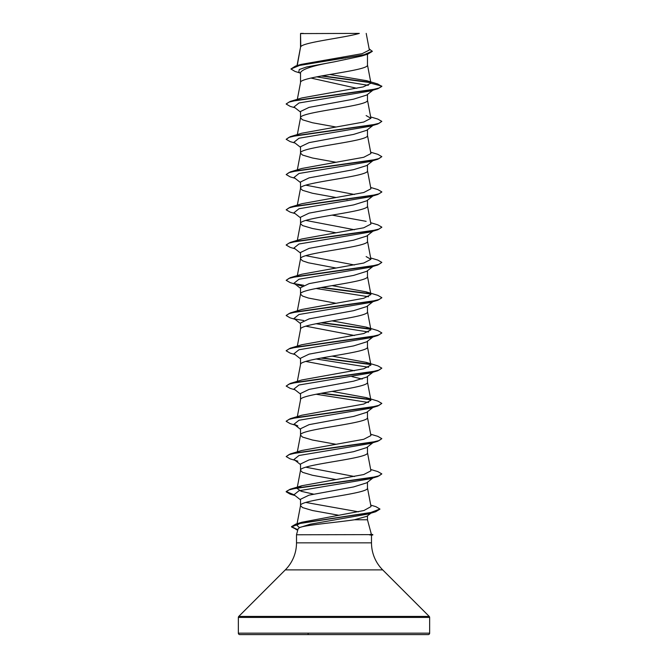 <?xml version="1.0" encoding="UTF-8"?>
<svg xmlns="http://www.w3.org/2000/svg" width="668" height="668" viewBox="0 0 668 668"><rect width="100%" height="100%" fill="white"/><g stroke="black" fill="none" stroke-linecap="round" stroke-linejoin="round"><path stroke-width="1" d="M371.35 534.233L372.827 534.625L369.396 534.625L371.358 534.275L367.475 519.779L354.374 519.779C336.388 522.468 305.059 525.073 299.54 527.595L298.095 528.839L296.509 534.776L369.396 534.625M428.213 634.6A1.436 1.436 0 0 0 429.649 633.164L429.649 617.432A1.436 1.436 0 0 0 429.223 616.414L382.697 569.887L285.303 569.887L238.777 616.414A1.436 1.436 0 0 0 238.351 617.432L238.351 633.164A1.436 1.436 0 0 0 239.787 634.6L428.213 634.6L239.787 634.6M382.697 569.887A38.26 38.26 0 0 1 371.491 542.842L296.509 542.842A38.26 38.26 0 0 1 285.303 569.887M296.509 534.776L296.509 542.842M369.563 534.776L371.491 535.235L371.491 542.842M300.792 33.584L359.334 33.4C344.429 37.817 303.573 42.234 300.792 46.651L300.525 33.584L300.525 47.269M297.218 65.573L300.525 47.353M299.899 72.937L295.064 71.459L290.931 68.996L299.957 65.272L367.851 54.1L361.789 56.012L334 61.907C313.651 65.464 302.495 69.013 300.525 72.553L300.525 82.607C298.454 76.728 369.546 70.858 367.475 64.98L367.475 54.217M297.335 99.323L300.525 82.607M372.944 90.18L366.699 95.056L353.572 99.165L309.084 107.373L300.525 111.481L300.525 117.86L302.546 119.814L312.482 122.753L335.904 126.995M367.475 94.455L367.475 100.233C369.546 106.112 298.454 111.982 300.525 117.86L297.335 134.577M372.944 125.425L366.699 130.31L353.564 134.418L309.084 142.626L300.525 146.726L300.525 153.114L302.546 155.068L312.482 158.007L335.904 162.24M367.475 129.709L367.475 135.487C369.546 141.357 298.454 147.236 300.525 153.114L297.335 169.831M372.944 160.679L366.707 165.564L353.556 169.672L309.1 177.872L300.525 181.98L300.525 188.359L302.546 190.322L312.482 193.261L335.904 197.494M367.475 164.954L367.475 170.741C369.546 176.611 298.454 182.489 300.525 188.359L297.335 205.084M374.005 195.106L366.699 200.817L353.572 204.917L309.084 213.134L300.525 217.234L300.525 223.613L302.546 225.575L312.482 228.514L335.904 232.748M367.475 200.208L367.475 205.986C369.546 211.865 298.454 217.743 300.525 223.613L297.335 240.338M372.944 231.186L366.699 236.071L353.547 240.179L309.092 248.379L300.525 252.487L300.525 258.775M367.475 235.462L367.475 241.24C369.546 247.118 298.454 252.988 300.525 258.867L302.546 260.829L308.357 262.783L335.904 268.002M297.335 275.583L300.525 258.867M372.944 266.44L366.707 271.317L353.572 275.425L309.1 283.633L300.525 287.741L300.525 294.029M367.475 270.715L367.475 276.494C369.546 282.372 298.454 288.242 300.525 294.12L302.546 296.074L308.357 298.037L335.904 303.255M297.335 310.837L300.525 294.12M372.944 301.685L366.707 306.57L353.581 310.67L309.084 318.886L300.525 322.995L300.525 329.282M367.475 305.969L367.475 311.747C369.546 317.617 298.454 323.496 300.525 329.374M372.944 336.939L366.699 341.824L353.531 345.932L309.092 354.14L300.525 358.24L300.525 364.536M367.475 341.214L367.475 347.001C369.546 352.871 298.454 358.749 300.525 364.628M372.944 372.193L366.707 377.078L353.572 381.178L309.092 389.394L300.525 393.494L300.525 399.873C298.454 394.003 369.546 388.125 367.475 382.246L367.475 376.468M297.335 416.598L300.525 399.873M372.944 407.447L366.707 412.331L353.581 416.431L309.084 424.648L300.525 428.747L300.525 435.127L302.546 437.089L312.482 440.028L335.904 444.262M367.475 411.722L367.475 417.5C369.546 423.378 298.454 429.257 300.525 435.127L297.335 451.852M372.944 442.7L366.707 447.577L353.539 451.693L309.1 459.893L300.525 464.001L300.525 470.381L302.546 472.343L312.482 475.274L335.904 479.515M367.475 446.975L367.475 452.754C369.546 458.632 298.454 464.502 300.525 470.381L297.076 488.45L301.878 485.72L363.734 474.547L370.924 470.831L367.458 452.578M372.944 477.946L366.699 482.839L353.572 486.939L309.084 495.147L300.525 499.255L300.525 505.634L302.546 507.588L312.482 510.527L338.977 515.287M367.475 482.229L367.475 488.007C369.546 493.886 298.454 499.756 300.525 505.634L296.792 525.207L302.003 522.217L363.935 510.519L371.007 506.611M341.44 57.423L345.289 58.099M310.946 78.056L356.829 88.293M305.794 185.17L354.474 194.488M346.149 199.256L347.118 199.44M305.794 220.423L354.474 229.742M305.794 255.677L354.474 264.996M305.794 326.184L354.474 335.495M305.794 361.43L354.483 370.748M351.952 376.61L362.206 379.057M305.794 467.191L354.483 476.509M305.794 502.445L358.432 511.822M367.475 515.846L367.475 519.779M290.931 68.996L295.465 66.099L301.243 64.37L362.114 53.682L369.371 50.042L366.206 33.4M370.932 513.158L366.916 516.289L354.374 519.779M368.293 85.354L316.682 76.845M300.525 73.43L298.796 72.06L299.264 69.522L306.595 66.984L334 61.907M370.748 82.682L321.199 75.993M367.851 54.1L372.285 51.394L369.128 48.797M300.525 34.051L300.709 33.4L303.406 33.4M300.525 112.082L293.995 106.972L298.988 102.981L370.139 91.015L377.812 88.744L381.82 86.422L377.687 83.943L366.74 80.711L329.833 74.49M370.406 82.323L322.143 75.826M295.465 66.099L363.885 54.851L372.285 51.102M370.94 83.216L363.258 86.898L301.869 97.945L290.188 101.444L371.116 89.963L379.065 88.042L381.82 86.13L370.94 83.216L366.74 80.711M299.439 527.645L296.801 525.207M313.517 494.128L301.184 491.289L297.093 488.45M370.665 434.225L377.804 436.338L381.82 438.659L379.065 440.571L371.116 442.483L290.188 453.964L301.869 450.466L363.751 439.293L370.924 435.578L367.458 417.325M366.139 397.594L377.804 401.084L381.82 403.405L379.065 405.317L371.116 407.229L290.196 418.711L301.861 415.22L363.743 404.048L370.915 400.324L366.139 397.594L332.096 391.381M366.139 362.34L377.812 365.839L381.82 368.151L379.073 370.064L371.124 371.976L290.196 383.457L301.878 379.958L363.734 368.794L370.915 365.07L366.139 362.34L332.096 356.127M301.886 344.713L363.734 333.549L370.924 329.817L366.114 327.086L332.096 320.882M366.131 291.832L377.804 295.331L381.82 297.644L379.065 299.556L371.116 301.477L290.196 312.958L301.869 309.459L363.743 298.287L370.915 294.571L366.131 291.832L332.096 285.628M370.665 257.965L377.804 260.077L381.82 262.39L379.065 264.303L371.124 266.223L290.196 277.704L301.878 274.206L363.734 263.042L370.915 259.318L366.139 256.587M301.878 238.96L363.743 227.788L370.924 224.064L367.458 205.811M366.122 221.333L332.096 215.121M370.665 187.457L377.804 189.57L381.82 191.891L379.065 193.803L371.116 195.716L290.188 207.197L301.869 203.707L363.743 192.534L370.924 188.81L367.458 170.557M370.665 152.204L377.804 154.316L381.82 156.638L379.065 158.55L371.116 160.462L290.196 171.943L301.878 168.453L363.734 157.281L370.924 153.556L367.458 135.303M370.665 116.95L377.812 119.071L381.82 121.384L379.073 123.296L371.124 125.208L290.196 136.698L301.869 133.199L363.743 122.027L370.924 118.303L366.131 115.572M381.82 121.384L377.804 123.997L370.13 126.269L298.988 138.234L293.995 142.226L300.525 147.336M373.938 159.903L373.212 160.353M381.82 156.638L377.804 159.243L370.139 161.522L298.997 173.488L293.995 177.479L300.525 182.581M373.938 195.156L373.212 195.599M381.804 192.033L377.812 194.497L370.139 196.776L298.988 208.742L293.995 212.733L300.525 217.835M373.938 230.41L373.212 230.852M381.804 227.287L377.804 229.75L370.13 232.03L298.988 243.995L293.995 247.978L300.525 253.089M381.82 262.39L377.804 265.004L370.139 267.275L298.988 279.241L293.995 283.232L300.525 288.342M297.861 284.902L302.128 285.996M316.048 288.484L368.561 296.751M381.804 297.794L377.804 300.258L370.139 302.529L298.988 314.494L293.995 318.486L300.525 323.596M316.048 323.738L368.569 332.004M373.938 336.163L373.212 336.614M381.804 333.048L377.812 335.503L370.139 337.783L298.988 349.748L293.995 353.739L300.525 358.841M316.048 358.983L368.561 367.258M381.82 368.151L377.804 370.757L370.13 373.036L298.988 385.002L293.995 388.993L300.525 394.095M316.048 394.237L368.561 402.512M373.938 406.67L373.212 407.113M381.82 403.405L377.804 406.01L370.139 408.282L298.997 420.255L293.995 424.238L297.861 425.908M381.82 438.659L377.812 441.264L370.139 443.535L298.988 455.501L293.995 459.492L300.525 464.602M370.665 469.47L377.812 471.591L381.82 473.904L377.804 476.518L370.13 478.789L298.988 490.755L293.995 494.746L300.525 499.856M371.884 512.406L371.074 512.874M379.908 509.166L375.658 511.763L367.909 514.059L310.186 524.213L299.54 527.595M377.812 88.744L296.884 100.225L288.935 102.137L286.18 104.049L290.196 106.371L295.056 107.798M377.804 123.997L296.884 135.479L288.935 137.391L286.18 139.303L290.196 141.624L295.056 143.052M377.804 159.243L296.876 170.732L288.927 172.645L286.18 174.557L290.188 176.87L295.056 178.306M377.812 194.497L296.884 205.978L288.935 207.898L286.18 209.81L290.188 212.123L295.056 213.56M377.804 229.75L296.884 241.231L288.935 243.144L286.18 245.056L290.196 247.377L295.056 248.813M377.804 265.004L296.876 276.485L288.935 278.397L286.18 280.309L290.196 282.631L295.056 284.067M294.788 283.733L303.698 285.278M320.882 287.566L370.648 294.029M377.804 300.258L296.876 311.739L288.927 313.651L286.18 315.563L290.188 317.876L295.056 319.312M294.788 318.987L303.698 320.531M320.882 322.819L370.648 329.274M377.812 335.503L296.884 346.984L288.935 348.905L286.18 350.817L290.196 353.13L295.056 354.566M320.882 358.073L370.648 364.528M377.804 370.757L296.884 382.238L288.935 384.158L286.18 386.071L290.196 388.384L295.056 389.82M320.882 393.327L370.648 399.781M377.804 406.01L296.876 417.492L288.927 419.412L286.18 421.324L290.196 423.637L295.056 425.073M377.812 441.264L296.884 452.745L288.935 454.657L286.18 456.578L290.188 458.891L297.861 461.162M377.804 476.518L296.884 487.999L288.935 489.911L286.18 491.823L290.196 494.145L294.58 495.205M375.658 511.763L300.984 523.136L291.515 526.935L297.778 530.033M290.188 101.444L286.196 103.907M290.196 136.698L286.18 139.303M290.196 171.943L286.18 174.557M290.188 207.197L286.18 209.81M370.665 222.711L377.812 224.824L381.82 227.137L379.073 229.057L371.124 230.969L290.188 242.451L286.196 244.914M290.196 277.704L286.18 280.309M321.851 287.39L370.272 293.661M290.196 312.958L286.196 315.421M321.851 322.644L370.272 328.915M366.114 327.086L377.812 330.585L381.82 332.898L379.065 334.81L371.116 336.722L290.188 348.212L286.196 350.667M321.851 357.898L370.272 364.169M290.196 383.457L286.18 386.071M321.851 393.143L370.272 399.422M290.196 418.711L286.196 421.174M290.188 453.964L286.18 456.578M381.82 473.904L379.065 475.816L371.124 477.729L290.188 489.218L286.18 491.531L294.062 494.796M370.74 505.117L375.917 506.67L379.925 509.024L370.014 512.799L295.749 524.13L291.515 526.635L297.853 529.757M381.812 634.6L360.127 634.6M326.093 634.6L324.698 634.6M319.772 634.6L284.685 634.6M369.563 534.918L372.827 534.625M307.873 634.6L308.148 633.949M429.649 633.164L238.351 633.164M429.649 617.432L238.351 617.432M429.223 616.414L238.777 616.414M371.024 506.611L367.458 487.832M370.924 400.324L367.458 382.071M297.335 381.344L300.542 364.444M370.924 365.07L367.458 346.817M297.335 346.091L300.542 329.19M370.924 329.817L367.458 311.564M370.924 294.563L367.458 276.318M370.924 259.318L367.458 241.064M370.924 118.303L367.458 100.058M370.924 83.066L367.458 64.804M297.035 65.631L300.542 47.177M297.769 530.066L296.041 529.557M295.056 495.572L290.196 494.145M293.995 424.238L300.525 429.349M302.003 522.209L295.749 524.13M301.878 485.72L290.188 489.218M301.886 344.705L290.188 348.212M301.878 238.952L290.188 242.451M371.491 535.277L372.827 534.918"/></g></svg>
